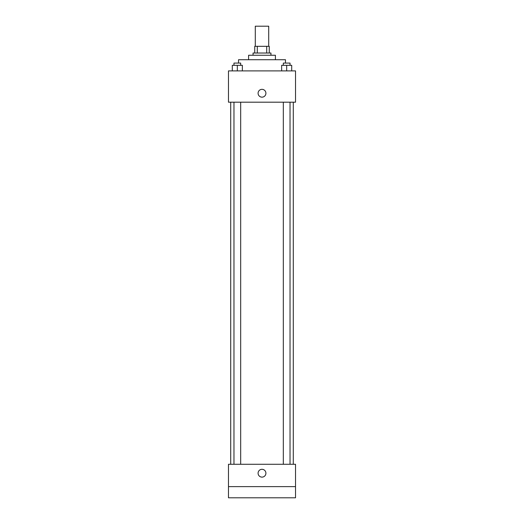 <?xml version="1.0" encoding="UTF-8"?>
<svg xmlns="http://www.w3.org/2000/svg" width="524" height="524" viewBox="0 0 524 524"><rect width="100%" height="100%" fill="white"/><g stroke="black" fill="none" stroke-linecap="round" stroke-linejoin="round"><path stroke-width="0.79" d="M268.707 46.315L268.707 26.2L255.293 26.2L255.293 46.315M257.297 53.022L257.297 46.315L254.736 46.315L254.736 53.022L254.736 46.315M257.297 46.315L269.264 46.315L269.264 53.022M266.703 53.022L266.703 46.315M253.059 55.256L253.059 53.022L270.941 53.022L270.941 55.256M248.592 59.723L248.592 55.256L275.408 55.256L275.408 59.723M238.531 63.077L238.531 59.723L285.469 59.723L285.469 63.077M228.477 70.904L295.523 70.904L295.523 102.193L228.477 102.193L228.477 70.904M262 97.163A3.91 3.91 0 0 1 258.614 91.294A3.91 3.91 0 0 1 265.386 91.294A3.91 3.91 0 0 1 262 97.163M228.477 464.277L295.523 464.277L295.523 497.8L228.477 497.8L228.477 464.277M262 477.128A3.91 3.91 0 0 1 258.614 471.259A3.91 3.91 0 0 1 265.386 471.259A3.91 3.91 0 0 1 262 477.128M228.477 486.626L295.523 486.626M281.643 70.904L281.643 65.317L291.704 65.317L291.704 70.904L291.704 65.317M286.674 70.904L286.674 65.317M290.027 65.317L290.027 63.077L283.32 63.077L283.32 65.317M232.296 70.904L232.296 65.317L242.357 65.317L242.357 70.904L242.357 65.317M237.326 70.904L237.326 65.317M240.68 65.317L240.68 63.077L233.973 63.077L233.973 65.317M293.289 464.277L293.289 102.193M230.711 464.277L230.711 102.193M283.32 102.193L283.32 464.277M290.027 102.193L290.027 464.277M240.68 464.277L240.68 102.193M233.973 464.277L233.973 102.193"/></g></svg>
